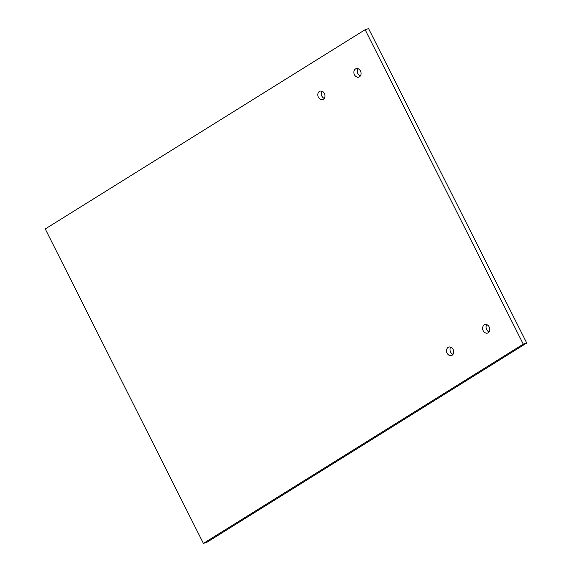 <?xml version="1.0" encoding="UTF-8"?>
<svg xmlns="http://www.w3.org/2000/svg" width="572" height="572" viewBox="0 0 572 572"><rect width="100%" height="100%" fill="white"/><g stroke="black" fill="none" stroke-linecap="round" stroke-linejoin="round"><path stroke-width="0.86" d="M360.474 71.014A4.433 3.504 72.3 0 1 358.823 77.106A4.433 3.504 72.3 0 1 354.461 74.76A4.433 3.504 72.3 0 1 356.12 68.661A4.433 3.504 72.3 0 1 360.474 71.014M360.36 75.933A4.433 3.504 72.3 0 1 357.936 73.645A4.433 3.504 72.3 0 1 358.051 68.726M324.403 93.486A4.433 3.504 72.3 0 1 322.744 99.578A4.433 3.504 72.3 0 1 318.389 97.233A4.433 3.504 72.3 0 1 320.048 91.134A4.433 3.504 72.3 0 1 324.403 93.486M324.281 98.405A4.433 3.504 72.3 0 1 321.857 96.117A4.433 3.504 72.3 0 1 321.979 91.198M453.131 349.435A4.433 3.504 72.3 0 1 451.472 355.527A4.433 3.504 72.3 0 1 447.118 353.181A4.433 3.504 72.3 0 1 448.777 347.09A4.433 3.504 72.3 0 1 453.131 349.435M453.01 354.361A4.433 3.504 72.3 0 1 450.586 352.073A4.433 3.504 72.3 0 1 450.707 347.147M489.21 326.962A4.433 3.504 72.3 0 1 487.551 333.054A4.433 3.504 72.3 0 1 483.197 330.709A4.433 3.504 72.3 0 1 484.849 324.617A4.433 3.504 72.3 0 1 489.21 326.962M489.089 331.889A4.433 3.504 72.3 0 1 486.665 329.601A4.433 3.504 72.3 0 1 486.779 324.674M365.129 29.708L368.597 28.6L526.74 343.036L206.871 542.292L203.403 543.4L45.259 228.964L365.129 29.708L523.273 344.144L203.403 543.4M526.74 343.036L523.273 344.144"/></g></svg>
